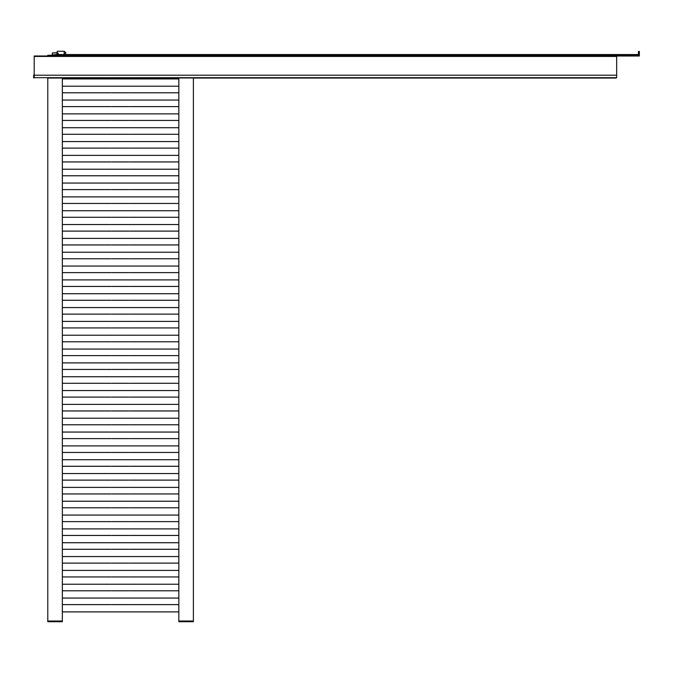 <?xml version="1.0" encoding="UTF-8"?>
<svg xmlns="http://www.w3.org/2000/svg" width="673" height="673" viewBox="0 0 673 673"><rect width="100%" height="100%" fill="white"/><g stroke="black" fill="none" stroke-linecap="round" stroke-linejoin="round"><path stroke-width="1.01" d="M179.018 621.726L179.018 621.002L193.395 621.002L178.833 621.002L178.833 77.689L178.833 621.726L193.395 621.726L193.395 621.002L178.833 621.002L178.833 621.726M62.345 621.002L47.783 621.002L62.345 621.002L62.345 77.689L62.345 621.726L47.783 621.726L47.783 621.002L62.16 621.002L62.16 621.726M111.121 314.114L62.345 314.114M129.325 314.114L111.853 314.114M111.121 189.609L62.345 189.609M129.325 189.609L111.853 189.609M111.121 203.439L62.345 203.439M129.325 203.439L111.853 203.439M111.121 217.278L62.345 217.278M129.325 217.278L111.853 217.278M111.121 231.108L62.345 231.108M129.325 231.108L111.853 231.108M111.121 244.947L62.345 244.947M129.325 244.947L111.853 244.947M111.121 258.777L62.345 258.777M129.325 258.777L111.853 258.777M111.121 272.607L62.345 272.607M129.325 272.607L111.853 272.607M111.121 286.446L62.345 286.446M129.325 286.446L111.853 286.446M111.121 300.276L62.345 300.276M129.325 300.276L111.853 300.276M111.121 327.944L62.345 327.944M129.325 327.944L111.853 327.944M111.121 341.775L62.345 341.775M129.325 341.775L111.853 341.775M111.121 355.613L62.345 355.613M129.325 355.613L111.853 355.613M111.121 369.443L62.345 369.443M129.325 369.443L111.853 369.443M111.121 383.282L62.345 383.282M129.325 383.282L111.853 383.282M111.121 397.112L62.345 397.112M129.325 397.112L111.853 397.112M111.121 410.951L62.345 410.951M129.325 410.951L111.853 410.951M111.121 424.781L62.345 424.781M129.325 424.781L111.853 424.781M111.121 438.611L62.345 438.611M129.325 438.611L111.853 438.611M111.121 452.449L62.345 452.449M129.325 452.449L111.853 452.449M111.121 466.28L62.345 466.28M129.325 466.28L111.853 466.28M111.121 480.118L62.345 480.118M129.325 480.118L111.853 480.118M111.121 604.615L62.345 604.615M129.325 604.615L111.853 604.615M111.121 590.785L62.345 590.785M129.325 590.785L111.853 590.785M111.121 576.946L62.345 576.946M129.325 576.946L111.853 576.946M111.121 563.116L62.345 563.116M129.325 563.116L111.853 563.116M111.121 549.286L62.345 549.286M129.325 549.286L111.853 549.286M111.121 535.447L62.345 535.447M129.325 535.447L111.853 535.447M111.121 521.617L62.345 521.617M129.325 521.617L111.853 521.617M111.121 507.779L62.345 507.779M129.325 507.779L111.853 507.779M111.121 493.948L62.345 493.948M129.325 493.948L111.853 493.948M111.121 175.779L62.345 175.779M129.325 175.779L111.853 175.779M111.121 161.941L62.345 161.941M129.325 161.941L111.853 161.941M111.121 148.11L62.345 148.11M129.325 148.11L111.853 148.11M111.121 134.272L62.345 134.272M129.325 134.272L111.853 134.272M111.121 120.442L62.345 120.442M129.325 120.442L111.853 120.442M111.121 106.603L62.345 106.603M129.325 106.603L111.853 106.603M111.121 92.773L62.345 92.773M129.325 92.773L111.853 92.773M111.121 78.943L62.345 78.943M129.325 78.943L111.853 78.943M56.885 55.279L47.783 55.279L47.783 56.002M638.441 54.547L57.432 54.547L56.885 56.002L34.197 56.002L34.197 56.431L34.197 56.002L56.885 56.002L34.197 56.002L34.197 77.689L616.661 77.689L616.661 56.002M47.783 78.051L616.661 77.689L616.661 75.208L616.661 77.689L616.115 78.051L193.395 78.051M34.197 75.14L33.65 75.14L33.65 77.875L34.197 77.875L34.197 75.208L34.197 77.689L616.661 77.689M178.833 78.051L62.345 78.051M64.162 54.547L64.162 51.274L65.971 52.864L64.558 54.353M57.247 54.732L57.247 51.274L64.162 51.274M56.885 54.917L57.247 51.274M51.964 55.279L57.062 54.917M56.885 54.547L51.964 54.917M56.885 52.915L52.334 52.915L52.334 54.547M56.885 52.73L52.334 52.915M34.197 56.431L34.197 75.208L616.661 75.208L616.661 56.431L34.197 56.431L34.197 75.208L616.661 75.208L616.661 56.431L34.197 56.431L616.661 56.431M56.885 55.093L638.441 55.093L638.441 51.451L639.35 51.451L639.35 54.917A1.094 1.094 0 0 1 638.256 56.002L56.885 56.002L639.35 56.002L639.333 55.093M57.634 54.547L57.634 53.276L58.181 53.276L58.181 54.547M187.935 621.002L187.935 621.726M53.243 621.002L53.243 621.726M53.243 56.002L53.243 55.279M34.197 75.208L616.661 75.208M193.395 77.689L193.395 621.002L193.395 77.689M47.783 77.689L47.783 621.002L47.783 77.689M178.833 314.114L130.057 314.114M178.833 321.391L62.345 321.391M178.833 189.609L130.057 189.609M178.833 196.886L62.345 196.886M178.833 203.439L130.057 203.439M178.833 210.725L62.345 210.725M178.833 217.278L130.057 217.278M178.833 224.555L62.345 224.555M178.833 231.108L130.057 231.108M178.833 238.393L62.345 238.393M178.833 244.947L130.057 244.947M178.833 252.224L62.345 252.224M178.833 258.777L130.057 258.777M178.833 266.054L62.345 266.054M178.833 272.607L130.057 272.607M178.833 279.892L62.345 279.892M178.833 286.446L130.057 286.446M178.833 293.722L62.345 293.722M178.833 300.276L130.057 300.276M178.833 307.561L62.345 307.561M178.833 327.944L130.057 327.944M178.833 335.23L62.345 335.23M178.833 341.775L130.057 341.775M178.833 349.06L62.345 349.06M178.833 355.613L130.057 355.613M178.833 362.89L62.345 362.89M178.833 369.443L130.057 369.443M178.833 376.729L62.345 376.729M178.833 383.282L130.057 383.282M178.833 390.559L62.345 390.559M178.833 397.112L130.057 397.112M178.833 404.397L62.345 404.397M178.833 410.951L130.057 410.951M178.833 418.227L62.345 418.227M178.833 424.781L130.057 424.781M178.833 432.058L62.345 432.058M178.833 438.611L130.057 438.611M178.833 445.896L62.345 445.896M178.833 452.449L130.057 452.449M178.833 459.726L62.345 459.726M178.833 466.28L130.057 466.28M178.833 473.565L62.345 473.565M178.833 480.118L130.057 480.118M178.833 487.395L62.345 487.395M178.833 604.615L130.057 604.615M178.833 611.9L62.345 611.9M178.833 590.785L130.057 590.785M178.833 598.061L62.345 598.061M178.833 576.946L130.057 576.946M178.833 584.231L62.345 584.231M178.833 563.116L130.057 563.116M178.833 570.401L62.345 570.401M178.833 549.286L130.057 549.286M178.833 556.563L62.345 556.563M178.833 535.447L130.057 535.447M178.833 542.732L62.345 542.732M178.833 521.617L130.057 521.617M178.833 528.894L62.345 528.894M178.833 507.779L130.057 507.779M178.833 515.064L62.345 515.064M178.833 493.948L130.057 493.948M178.833 501.225L62.345 501.225M178.833 175.779L130.057 175.779M178.833 183.056L62.345 183.056M178.833 161.941L130.057 161.941M178.833 169.226L62.345 169.226M178.833 148.11L130.057 148.11M178.833 155.387L62.345 155.387M178.833 134.272L130.057 134.272M178.833 141.557L62.345 141.557M178.833 120.442L130.057 120.442M178.833 127.719L62.345 127.719M178.833 106.603L130.057 106.603M178.833 113.888L62.345 113.888M178.833 92.773L130.057 92.773M178.833 100.058L62.345 100.058M178.833 78.943L130.057 78.943M178.833 86.22L62.345 86.22"/></g></svg>
